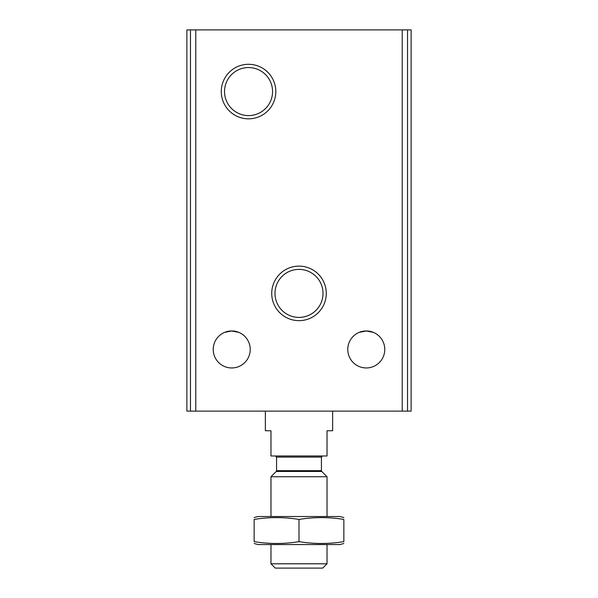 <?xml version="1.0" encoding="UTF-8"?>
<svg xmlns="http://www.w3.org/2000/svg" width="598" height="598" viewBox="0 0 598 598"><rect width="100%" height="100%" fill="white"/><g stroke="black" fill="none" stroke-linecap="round" stroke-linejoin="round"><path stroke-width="0.9" d="M224.504 332.421L231.725 330.956L238.901 332.406L231.725 330.956A18.501 18.501 0 0 1 247.744 358.71A18.501 18.501 0 0 1 215.706 358.71A18.501 18.501 0 0 1 231.725 330.956L238.908 332.406M224.542 332.406L231.725 330.956M373.458 332.406L366.275 330.956L359.092 332.406L366.275 330.956A18.501 18.501 0 0 1 382.294 358.71A18.501 18.501 0 0 1 350.256 358.71A18.501 18.501 0 0 1 366.275 330.956L373.496 332.421M186.875 29.9L186.875 411.125L411.125 411.125L411.125 29.9L186.875 29.9M248.544 64.3A27.269 27.269 0 0 1 272.157 105.203A27.269 27.269 0 0 1 224.93 105.203A27.269 27.269 0 0 1 248.544 64.3M299 266.125A27.269 27.269 0 0 1 322.614 307.028A27.269 27.269 0 0 1 275.386 307.028A27.269 27.269 0 0 1 299 266.125M299 269.384A24.01 24.01 0 0 1 319.795 305.399A24.01 24.01 0 0 1 278.205 305.399A24.01 24.01 0 0 1 299 269.384M248.544 67.559A24.01 24.01 0 0 1 269.339 103.574A24.01 24.01 0 0 1 227.748 103.574A24.01 24.01 0 0 1 248.544 67.559M265.363 411.125L265.363 430.747L270.969 430.747L270.969 455.975L327.031 455.975L327.031 430.747L332.638 430.747L332.638 411.125M327.031 563.802L270.969 563.802L275.267 568.1L322.733 568.1L327.031 563.802L327.031 544.554M270.969 516.523L270.969 476.741L327.031 476.741L327.031 516.523M254.15 543.5L258.074 544.554L339.926 544.554L343.85 543.5M343.85 541.646C343.85 544.09 343.85 544.09 343.85 541.646C328.9 544.09 313.95 544.09 299 541.646C284.05 544.09 269.1 544.09 254.15 541.646C254.15 544.09 254.15 544.09 254.15 541.646L254.15 519.43C269.1 516.986 284.05 516.986 299 519.43C313.95 516.986 328.9 516.986 343.85 519.43C343.85 516.986 343.85 516.986 343.85 519.43L343.85 541.646M254.15 517.576L258.074 516.523L339.926 516.523L343.85 517.576M254.15 519.43C254.15 516.986 254.15 516.986 254.15 519.43M299 541.646L299 519.43M195.778 29.9L195.778 411.125M402.222 29.9L402.222 411.125M407.515 29.9L407.515 411.125M190.485 29.9L190.485 411.125M321.754 471.463L321.425 470.671L276.575 470.671L276.246 471.463L321.754 471.463L327.031 476.741M276.575 470.671L276.575 457.096L321.425 457.096L322.546 455.975M270.969 563.802L270.969 544.554M276.246 471.463L270.969 476.741M321.425 470.671L321.425 457.096M276.575 457.096L275.454 455.975"/></g></svg>
